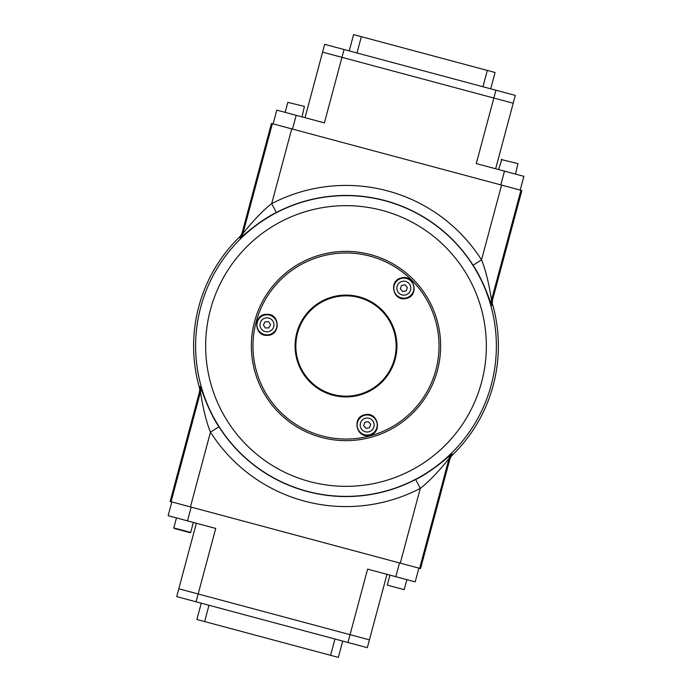 <?xml version="1.0" encoding="UTF-8"?>
<svg xmlns="http://www.w3.org/2000/svg" width="692" height="692" viewBox="0 0 692 692"><rect width="100%" height="100%" fill="white"/><g stroke="black" fill="none" stroke-linecap="round" stroke-linejoin="round"><path stroke-width="1.04" d="M280.217 411.792A93.031 93.031 0 0 0 411.783 411.792A93.031 93.031 0 0 0 411.783 280.225A93.031 93.031 0 0 0 280.217 280.225A93.031 93.031 0 0 0 280.217 411.792M382.01 382.019A50.931 50.931 0 0 1 309.99 382.019A50.931 50.931 0 0 1 309.99 309.999A50.931 50.931 0 0 1 382.01 309.999A50.931 50.931 0 0 1 382.01 382.019M279.084 412.925A94.64 94.64 0 0 0 412.916 412.925A94.64 94.64 0 0 0 412.916 279.084A94.64 94.64 0 0 0 279.084 279.084A94.64 94.64 0 0 0 279.084 412.925M268.686 321.693L270.546 324.738L268.842 327.87L265.27 327.956L263.41 324.911L265.123 321.78L268.686 321.693M404.984 284.775L407.346 287.448L406.204 290.83L402.709 291.54L400.348 288.858L401.481 285.476L404.984 284.775M368.308 421.636L370.67 424.308L369.528 427.691L366.033 428.4L363.672 425.727L364.814 422.345L368.308 421.636M371.12 389.406A50.144 50.144 0 0 1 302.594 371.128A50.144 50.144 0 0 1 320.88 302.603A50.144 50.144 0 0 1 389.406 320.889A50.144 50.144 0 0 1 371.12 389.406M242.088 233.005L242.927 233.533C244.933 230.929 259.37 212.954 271.697 203.647L276.333 212.53C260.477 220.108 242.728 235.825 240.262 238.1L239.423 237.59L240.323 236.552M199.85 389.146A152.387 152.387 0 0 1 240.998 235.574M199.754 387.952L199.495 386.612L200.472 386.586C201.476 389.812 209.001 412.302 218.931 426.765L210.472 432.137C204.46 417.942 200.931 395.149 200.507 391.88L199.504 391.914M501.57 185.093L481.528 259.872C487.54 274.075 491.069 296.859 491.493 300.138L520.929 190.283L291.73 128.868L271.697 203.647A160.587 160.587 0 0 1 481.528 259.872L473.068 265.252C482.999 279.715 490.524 302.205 491.528 305.423A10.025 10.025 -90.3 0 1 491.493 300.138L492.496 300.094L492.228 304.004M492.246 304.056L492.505 305.406L491.528 305.423M492.15 302.871A152.387 152.387 0 0 1 451.002 456.443M520.929 190.283L521.854 190.525L492.488 300.138A10.025 10.025 -90.2 0 0 492.505 305.406M271.446 123.435L242.079 233.04L271.446 123.435L291.73 128.868M449.912 459.012L449.073 458.476A10.025 10.025 120.3 0 1 451.738 453.917C449.272 456.192 431.523 471.909 415.667 479.478L420.303 488.362A160.587 160.587 0 0 1 210.472 432.137L190.43 506.916L419.637 568.331L449.073 458.476C447.067 461.088 432.63 479.054 420.303 488.362L400.27 563.15M451.738 453.917L452.577 454.419L451.677 455.466M451.634 455.492L449.921 458.978A10.025 10.025 120.2 0 1 452.577 454.419M420.554 568.582L449.921 458.986L420.554 568.582L419.637 568.331M190.43 506.916L170.145 501.484L199.512 391.88A10.025 10.025 89.8 0 0 199.495 386.612M389.977 575.13L387.295 585.121L404.189 589.645L406.861 579.654M387.295 585.121L404.189 589.645M176.469 517.919L173.787 527.909L190.681 532.433L193.353 522.443M174.073 528.403L190.188 532.719M209.001 605.266L204.633 621.572L330.594 655.324L334.963 639.019M330.594 655.324L338.345 657.4L342.713 641.095M204.633 621.572L196.883 619.496L201.251 603.19M386.975 574.325L367.314 647.686L176.702 596.608L178.795 588.788L369.416 639.858L178.795 588.788L196.355 523.247M418.876 568.132L415.191 581.885L367.608 569.135L347.946 642.496M196.07 601.798L215.722 528.437L168.139 515.687L171.824 501.934M517.927 163.615L501.319 159.575L517.927 163.615L515.531 174.099M501.812 159.298L498.647 169.575M285.139 112.364L287.811 102.373L304.419 106.404L302.023 116.887M287.811 102.373L304.419 106.404M482.947 86.734L487.315 70.428L361.354 36.676L356.986 52.981M487.315 70.428L495.065 72.504L490.697 88.81M349.235 50.905L353.603 34.6L361.354 36.676M305.025 117.692L322.584 52.151L341.952 57.341L322.584 52.151L324.686 44.331L495.93 90.211L515.298 95.401L513.204 103.229L493.837 98.039L513.204 103.229L495.645 168.77M273.124 123.885L276.809 110.132L324.392 122.882L341.952 57.341L493.837 98.039L476.278 163.58L523.861 176.33L520.176 190.084L523.861 176.33M344.054 49.521L341.952 57.341L493.837 98.039L495.93 90.211M267.155 331.814A6.981 6.981 0 0 0 273.963 324.66A6.981 6.981 0 0 0 266.809 317.853A6.981 6.981 0 0 0 260.002 325.006A6.981 6.981 0 0 0 267.155 331.814M267.224 334.876A10.043 10.043 0 0 1 256.94 325.084A10.043 10.043 0 0 1 266.731 314.791A10.043 10.043 0 0 1 277.025 324.583A10.043 10.043 0 0 1 267.224 334.876M405.227 295.008A6.981 6.981 0 0 0 410.693 286.782A6.981 6.981 0 0 0 402.467 281.315A6.981 6.981 0 0 0 397 289.541A6.981 6.981 0 0 0 405.227 295.008M405.832 298.01A10.043 10.043 0 0 1 393.999 290.147A10.043 10.043 0 0 1 401.862 278.314A10.043 10.043 0 0 1 413.695 286.177A10.043 10.043 0 0 1 405.832 298.01M368.551 431.869A6.981 6.981 0 0 0 374.017 423.642A6.981 6.981 0 0 0 365.791 418.176A6.981 6.981 0 0 0 360.324 426.41A6.981 6.981 0 0 0 368.551 431.869M369.165 434.87A10.043 10.043 0 0 1 357.323 427.016A10.043 10.043 0 0 1 365.186 415.183A10.043 10.043 0 0 1 377.019 423.037A10.043 10.043 0 0 1 369.165 434.87M309.679 481.571A140.346 140.346 0 0 0 481.563 382.33A140.346 140.346 0 0 0 382.321 210.437A140.346 140.346 0 0 0 210.437 309.679A140.346 140.346 0 0 0 309.679 481.571M384.916 200.758A150.372 150.372 0 0 0 200.749 307.084A150.372 150.372 0 0 0 307.084 491.259A150.372 150.372 0 0 0 491.251 384.925A150.372 150.372 0 0 0 384.916 200.758M415.667 479.478A150.562 150.562 0 0 1 218.931 426.765M276.333 212.53A150.562 150.562 0 0 1 473.068 265.252M240.366 236.517L242.079 233.022A10.025 10.025 -59.8 0 1 239.423 237.59M272.363 123.678L242.927 233.533A10.025 10.025 -59.7 0 1 240.262 238.1M171.071 501.735L200.507 391.88A10.025 10.025 89.7 0 0 200.472 386.586M399.509 562.942L395.824 576.696M187.506 520.877L191.191 507.124M504.494 171.14L500.809 184.894M292.491 129.075L296.176 115.322M267.242 335.352C253.687 336.338 253.125 314.004 266.723 314.315C280.277 313.329 280.831 335.663 267.242 335.352M405.927 298.477C392.745 301.798 388.324 279.905 401.767 277.847C414.94 274.525 419.369 296.418 405.927 298.477M369.251 435.346C356.077 438.667 351.648 416.766 365.091 414.707C378.273 411.385 382.693 433.287 369.251 435.346M521.854 190.534L492.488 300.12M199.772 388.013L199.512 391.888L170.145 501.484"/></g></svg>
